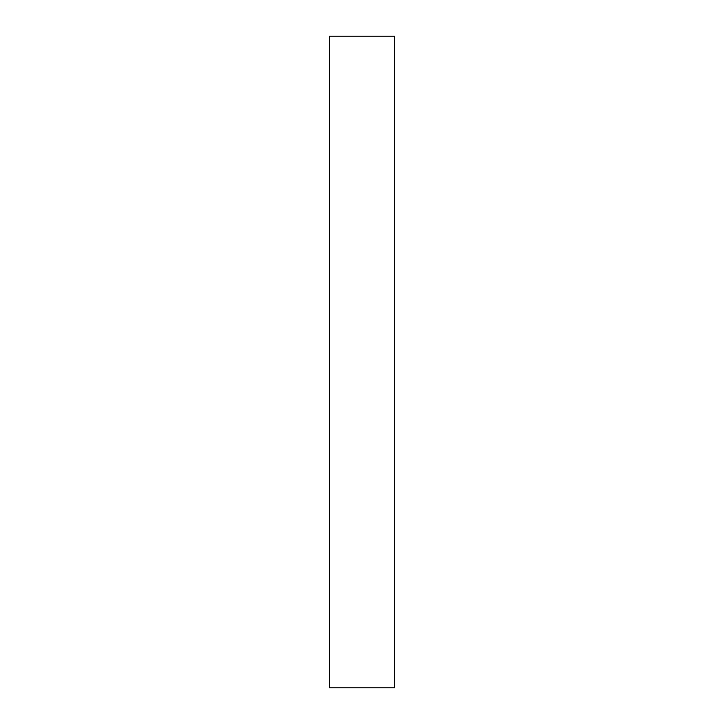 <?xml version="1.0" encoding="UTF-8"?>
<svg xmlns="http://www.w3.org/2000/svg" width="724" height="724" viewBox="0 0 724 724"><rect width="100%" height="100%" fill="white"/><g stroke="black" fill="none" stroke-linecap="round" stroke-linejoin="round"><path stroke-width="1.09" d="M394.58 687.8L394.58 362L394.58 687.8L329.42 687.8L329.42 36.2L394.58 36.2L394.58 362L394.58 36.2"/></g></svg>
